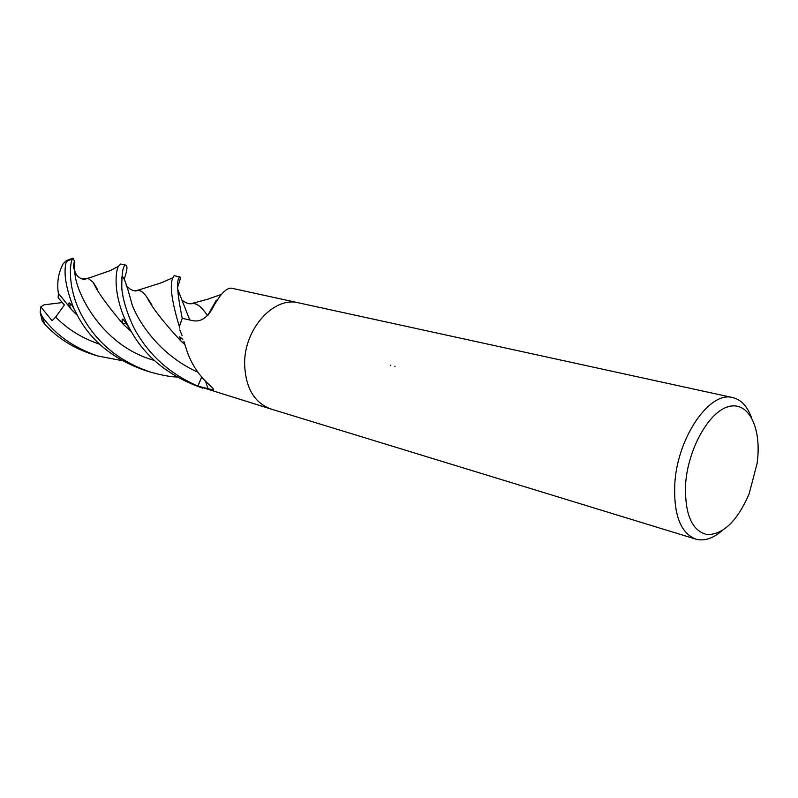 <?xml version="1.0" encoding="UTF-8"?>
<svg xmlns="http://www.w3.org/2000/svg" width="798" height="798" viewBox="0 0 798 798"><rect width="100%" height="100%" fill="white"/><g stroke="black" fill="none" stroke-linecap="round" stroke-linejoin="round"><path stroke-width="1.2" d="M244.617 363.788C245.425 387.658 254.163 402.721 270.821 408.975C254.163 402.721 245.425 387.658 244.617 363.788C244.138 328.826 273.963 296.078 298.602 302.841L732.773 397.594C741.063 399.638 747.257 406.192 751.347 417.244M183.909 341.494L185.854 347.539C190.173 362.093 197.894 374.442 209.026 384.596C212.677 387.838 214.193 389.673 213.565 390.112L197.884 386.112L201.685 377.284M270.622 408.915L197.844 386.092C171.45 374.551 151.371 357.255 137.605 334.202C131.451 325.025 122.323 301.594 121.795 287.4C121.715 272.507 123.082 265.086 125.904 265.145C127.68 265.934 127.191 270.342 124.458 278.352M757.641 458.82L757.132 463.329L749.172 493.733C737.452 520.795 723.477 534.441 707.267 534.66C691.627 530.87 684.425 513.693 685.662 483.109C688.405 448.067 709.173 411.638 728.504 406.621C747.886 401.075 760.923 426.052 757.641 458.82M721.552 531.069C712.564 538.71 703.956 541.383 695.726 539.099C680.315 532.894 673.352 514.111 674.859 482.75C677.811 436.606 710.06 390.651 732.773 397.594M390.691 365.095L390.621 365.634M394.85 366.681L394.96 366.152M179.301 326.951L182.213 318.352L193.096 320.726C200.128 322.003 206.323 318.372 211.679 309.853L207.849 315.439M207.749 315.539L216.118 300.457M179.341 326.262L179.779 328.148M232.318 288.377L232.258 288.357C226.752 286.971 219.899 294.133 211.679 309.853M125.904 265.145L120.628 263.998L118.353 266.392C114.882 272.936 113.396 298.432 129.037 327.599L131.879 332.616C146.922 358.392 170.333 376.836 202.113 387.928L202.672 388.097M63.062 263.849L66.274 260.697L66.374 261.485C63.212 272.188 65.735 287.948 73.975 308.776L78.763 317.933C92.478 342.212 114.553 359.708 144.967 370.432L150.623 372.157C120.757 361.973 98.563 344.377 84.039 319.39C66.833 290.771 69.695 262.482 72.558 258.732L72.987 258.133L74.364 261.096L73.306 266.622L74.962 271.34C76.458 276.248 80.039 279.051 85.695 279.749L83.241 278.442L87.012 278.432L91.72 277.255M176.986 377.015C170.872 376.915 162.084 375.299 150.623 372.157M122.094 360.626L98.124 356.078C74.104 347.928 55.571 334.931 42.523 317.085L40.189 312.327L40.848 306.861L52.079 320.746L55.67 317.045L64.409 304.996L58.174 297.794L58.384 293.245M42.065 320.507L44.568 324.018C57.636 338.222 73.785 348.397 93.017 354.521L98.124 356.078M40.848 306.861L44.08 304.816L62.224 302.562M87.022 278.392L87.999 278.342L93.157 282.203C96.688 290.731 106.703 304.746 123.211 324.267L131.281 331.609M87.012 278.432L88.109 278.402L93.236 282.352L97.426 289.165M123.141 324.138L130.812 331.16M128.099 328.806L129.535 328.517M189.705 303.699L192.178 303.4C196.468 303.24 200.787 306.203 205.126 312.277L207.63 315.649L205.126 312.277M216.308 300.158L207.62 315.589M182.413 318.402L182.233 318.302C176.966 292.387 176.208 278.602 179.949 276.946C180.777 277.215 180.039 280.497 177.745 286.791M128.059 328.776L129.515 328.477M189.874 303.709L192.677 303.459C196.777 303.519 200.956 306.502 205.206 312.407M77.216 315.21L71.212 309.305L58.354 293.195C56.778 282.711 58.354 272.926 63.072 263.849M183.221 343.09L184.338 342.861L183.181 343.06M77.147 315.09L71.112 309.145M135.63 290.612L137.994 290.342C140.907 290.482 143.82 292.706 146.732 297.016L151.76 304.656M180.847 340.916L184.877 344.556M135.49 290.622L137.745 290.282C140.717 290.292 143.7 292.507 146.692 296.926C151.82 307.2 163.221 321.893 180.897 341.015L184.897 344.616M201.625 377.225L197.844 386.092M179.949 276.946L174.074 275.659L172.927 277.714C169.445 284.417 171.56 300.656 179.301 326.422L179.331 326.661M74.364 261.096L74.633 270.332M69.326 305.983L71.202 304.377M179.301 326.422L182.233 318.302M75.291 313.345L75.261 311.469M83.241 278.442L82.892 279.35M205.595 381.474L208.278 389.234M44.568 324.018L42.523 317.085M74.962 271.34C73.775 287.38 99.022 345.175 154.463 360.457M177.655 289.125L189.764 320.008M55.67 317.045C67.471 329.195 82.184 338.282 99.8 344.287M121.675 278.123C122.673 273.295 126.204 282.322 132.249 305.205C141.027 327.409 163.879 357.095 197.665 372.077M66.374 261.485L72.558 258.732M270.821 408.975L695.726 539.099M213.096 388.626L213.565 390.112M179.789 329.873L182.114 335.599M232.258 288.357L298.402 302.791M202.822 388.147L202.113 387.928M87.999 278.342L110.224 270.632L118.353 266.392M123.211 324.267C121.735 320.567 121.685 318.851 123.062 319.1L129.037 327.599M83.89 278.552L88.109 278.402M192.178 303.4L207.939 299.15L220.767 294.612M123.032 323.938L125.815 323.11M192.677 303.459C189.904 304.427 186.413 303.39 182.213 300.327M73.975 308.776L72.249 305.484L69.256 302.901L68.369 303.549L71.212 309.305M126.084 285.794C131.081 290.392 135.052 291.908 137.994 290.342M137.745 290.282L161.306 282.791L172.927 277.714M180.897 341.015L179.65 336.766L182.812 339.3M72.987 258.133L66.274 260.697M42.274 321.145L40.189 312.327"/></g></svg>
